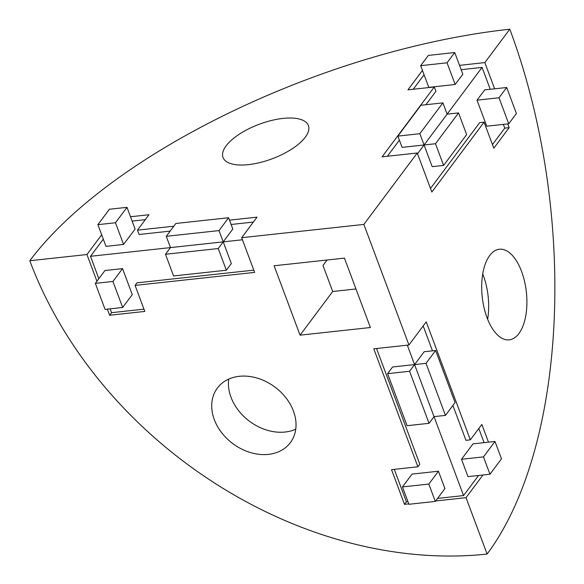 <?xml version="1.0" encoding="UTF-8"?>
<svg xmlns="http://www.w3.org/2000/svg" width="584" height="584" viewBox="0 0 584 584"><rect width="100%" height="100%" fill="white"/><g stroke="black" fill="none" stroke-linecap="round" stroke-linejoin="round"><path stroke-width="0.88" d="M499.006 97.776L506.686 87.505L484.705 89.892L477.026 100.171L486.757 126.195L508.737 123.801L499.006 97.776L477.026 100.171M506.686 87.505L516.417 113.53L508.737 123.801M483.479 456.885L494.998 441.475L473.018 443.862L461.499 459.272L467.988 476.624L489.961 474.23L483.479 456.885L461.499 459.272M494.998 441.475L501.488 458.82L489.961 474.23M435.496 143.737L458.542 112.916L447.118 114.157L424.072 144.978L432.182 166.666L443.606 165.425L435.496 143.737L424.072 144.978L417.516 153.745M458.542 112.916L466.652 134.597L443.606 165.425M482.712 273.976A45.574 22.207 -96.2 0 1 483.34 275.582A45.574 22.207 -96.2 0 1 487.64 319.273M487.019 317.659A45.574 22.207 -96.2 0 1 499.371 249.237A45.574 22.207 -96.2 0 1 521.578 271.421A45.574 22.207 -96.2 0 1 509.226 339.844A45.574 22.207 -96.2 0 1 487.019 317.659M295.745 429.225A45.574 35.266 36.8 0 1 285.174 432.029A45.574 35.266 36.8 0 1 228.702 379.111M239.279 376.308A45.574 35.266 36.8 0 1 286.123 398.04A45.574 35.266 36.8 0 1 290.372 442.628A45.574 35.266 36.8 0 1 268.465 454.374A45.574 35.266 36.8 0 1 221.621 432.642A45.574 35.266 36.8 0 1 217.372 388.053A45.574 35.266 36.8 0 1 239.279 376.308M282.999 118.406A45.574 18.44 159.5 0 1 308.396 125.56A45.574 18.44 159.5 0 1 291.993 148.927A45.574 18.44 159.5 0 1 248.434 164.637A45.574 18.44 159.5 0 1 223.03 157.483A45.574 18.44 159.5 0 1 239.433 134.116A45.574 18.44 159.5 0 1 282.999 118.406M103.302 239.148L90.484 256.296L242.44 239.776M90.484 256.296L98.849 278.678M110.128 308.841L111.566 312.681L143.956 309.155M107.361 309.14L109.646 315.25L144.81 311.425L135.079 285.401L136.999 282.831L253.792 270.137M165.491 254.274L218.233 248.543L223.227 241.864L231.337 263.552L226.344 270.224L173.594 275.962L165.491 254.274L170.484 247.601L166.265 236.323L219.015 230.585L223.227 241.864L232.826 229.016L228.614 217.744L219.015 230.585M104.952 270.523L122.53 268.611L132.261 294.635L122.662 307.476L105.076 309.389L95.345 283.364L104.952 270.523M407.318 345.166L414.574 364.584L409.581 371.263L387.601 373.658L392.594 366.978L414.574 364.584L463.55 495.575L478.573 475.471M376.549 348.517L419.808 464.222L417.889 466.791L391.514 469.653L404.486 504.357L408.8 503.882M394.28 469.353L406.406 501.787L407.953 501.619M437.577 498.393L463.55 495.575M412.063 474.091L438.431 471.222L444.92 488.567L435.321 501.415L408.946 504.284L402.456 486.932L412.063 474.091M426.006 363.343L435.606 350.502L424.174 351.743L414.574 364.584L426.006 363.343L445.461 415.392L434.036 416.633L429.043 423.312L409.581 371.263M484.092 442.657L478.807 428.517M488.487 442.183L481.851 424.437L470.332 439.847L465.937 440.321L452.899 405.449M432.481 350.838L423.174 325.952M454.732 52.531L428.357 55.4L420.677 65.671L428.78 87.359L455.155 84.49L462.835 74.219L454.732 52.531L447.052 62.809L455.155 84.49M442.898 102.879L420.918 105.266L397.879 136.094L402.091 147.372L424.072 144.978L419.852 133.707L442.898 102.879L447.118 114.157L482.063 67.408L461.141 69.686M424.072 74.759L413.231 89.257M422.451 70.423L407.939 89.834L434.314 86.965L435.934 91.301L425.897 104.726M399.398 140.167L387.374 156.257M435.657 500.962L466.025 497.663L487.107 554.048A384.819 187.53 83.8 0 0 509.803 29.2L484.837 62.59L459.52 65.342M434.314 86.965L382.082 156.833L417.246 153.008L363.861 224.417L408.939 344.991L373.775 348.816L417.889 466.791M363.861 224.417L241.667 237.703L254.639 272.399L135.079 285.401M101.682 234.812L86.943 254.529L96.929 281.247M86.943 254.529L29.799 260.741A384.819 297.789 -143.2 0 0 487.107 554.048M344.443 258.121L370.387 327.522L300.059 335.165L274.115 265.771L344.443 258.121M355.977 288.971L332.705 291.496L322.974 265.479L327.062 260.011M29.799 260.741A384.819 155.694 159.5 0 1 509.803 29.2M173.828 226.198L137.466 230.154L148.986 214.744L130.509 216.752M241.667 237.703L257.026 217.153L229.512 220.146M417.246 153.008L431.839 192.041L484.07 122.18L493.801 148.197L509.16 127.648L507.759 123.91M494.641 88.812L484.837 62.59M470.332 439.847L426.225 321.872L408.939 344.991M482.968 474.996L466.025 497.663M332.705 291.496L300.059 335.165M406.406 501.787L404.486 504.357M111.566 312.681L109.646 315.25M145.314 219.657L132.13 221.088M170.156 231.118L139.087 234.491L137.466 230.154M253.354 222.066L231.133 224.482M126.991 207.342L109.405 209.254L97.886 224.665L105.996 246.353L123.574 244.441L135.101 229.03L126.991 207.342L115.471 222.752L123.574 244.441M492.451 144.598L504.766 128.13L503.364 124.385M490.246 89.294L482.063 67.408M504.766 128.13L509.16 127.648M430.496 188.442L479.676 122.655L484.07 122.18M97.886 224.665L115.471 222.752M420.677 65.671L447.052 62.809M166.265 236.323L175.864 223.475L228.614 217.744M397.879 136.094L419.852 133.707M387.601 373.658L407.063 425.7L429.043 423.312M435.606 350.502L455.067 402.551L445.461 415.392M218.233 248.543L226.344 270.224M402.456 486.932L428.831 484.063L438.431 471.222M428.831 484.063L435.321 501.415M95.345 283.364L112.931 281.452L122.53 268.611M112.931 281.452L122.662 307.476"/></g></svg>
